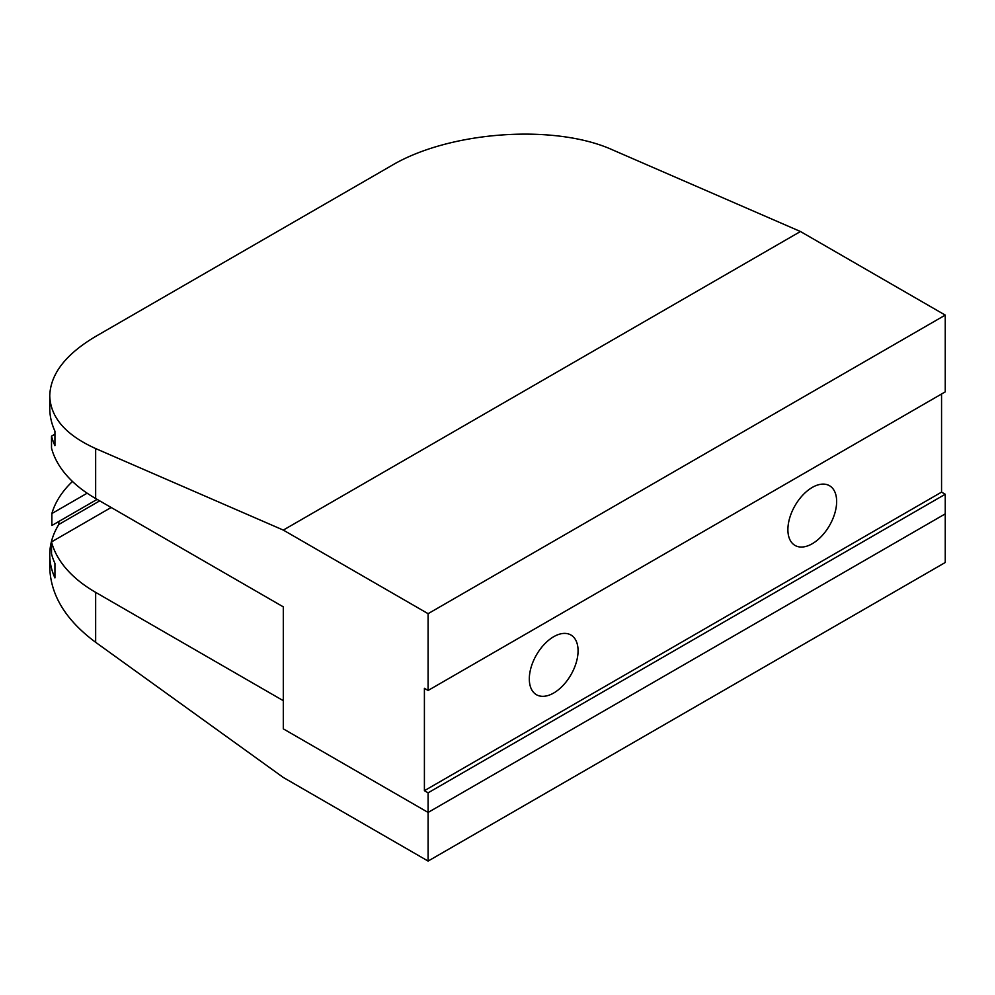 <?xml version="1.0" encoding="UTF-8"?>
<svg xmlns="http://www.w3.org/2000/svg" width="995" height="995" viewBox="0 0 995 995"><rect width="100%" height="100%" fill="white"/><g stroke="black" fill="none" stroke-linecap="round" stroke-linejoin="round"><path stroke-width="1.49" d="M941.556 394.02L941.556 492.127L945.25 494.254L945.25 513.88L428.099 812.442L428.099 861.073L283.301 777.468L95.657 642.31C65.745 620.134 50.447 595.085 49.75 567.138L49.75 554.824A156.725 90.483 0 0 0 54.936 577.908L54.936 563.406A156.725 90.483 180 0 1 51.516 553.854L51.516 541.914A156.725 90.483 0 0 0 95.657 592.361L283.301 700.691L283.301 728.85L428.099 812.442L283.301 728.85L283.301 606.863L95.657 498.52A156.725 90.483 180 0 1 51.516 448.073L51.516 436.133A156.725 90.483 0 0 0 54.936 445.673L54.936 431.171A156.725 90.483 180 0 1 49.75 408.087L49.75 395.774C50.447 417.477 65.745 435.064 95.657 448.558L283.301 530.086L428.099 613.679L428.099 690.455L424.405 688.329L424.405 790.689L428.099 792.828L428.099 812.442L945.25 513.88L945.25 562.498L428.099 861.073M72.461 481.456A156.725 90.483 0 0 0 51.864 513.557L51.864 525.509L97.137 499.366M87.137 493.197L51.864 513.557M58.829 521.479L58.829 524.464A156.725 90.483 0 0 0 49.75 554.824M99.711 500.871L58.829 524.464M111.166 507.475L51.516 541.914M54.936 434.156L51.516 436.133M283.301 530.086L800.453 231.512L612.796 149.984C554.8 123.542 449.155 131.079 391.159 165.829L95.657 336.434C65.745 354.195 50.447 373.983 49.75 395.774M800.453 231.512L945.25 315.104L428.099 613.679M945.25 315.104L945.25 391.881L428.099 690.455M941.556 492.127L424.405 790.689M812.268 543.73A34.477 19.9 -60 0 1 795.03 545.434A34.477 19.9 -60 0 1 795.03 505.622A34.477 19.9 -60 0 1 829.507 485.722A34.477 19.9 -60 0 1 834.793 513.345A34.477 19.9 -60 0 1 812.268 543.73M553.693 693.018A34.477 19.9 -60 0 1 536.454 694.721A34.477 19.9 -60 0 1 536.454 654.909A34.477 19.9 -60 0 1 570.931 635.009A34.477 19.9 -60 0 1 576.217 662.633A34.477 19.9 -60 0 1 553.693 693.018M945.25 494.254L428.099 792.828M95.657 642.31L95.657 592.361M95.657 498.52L95.657 448.558"/></g></svg>
